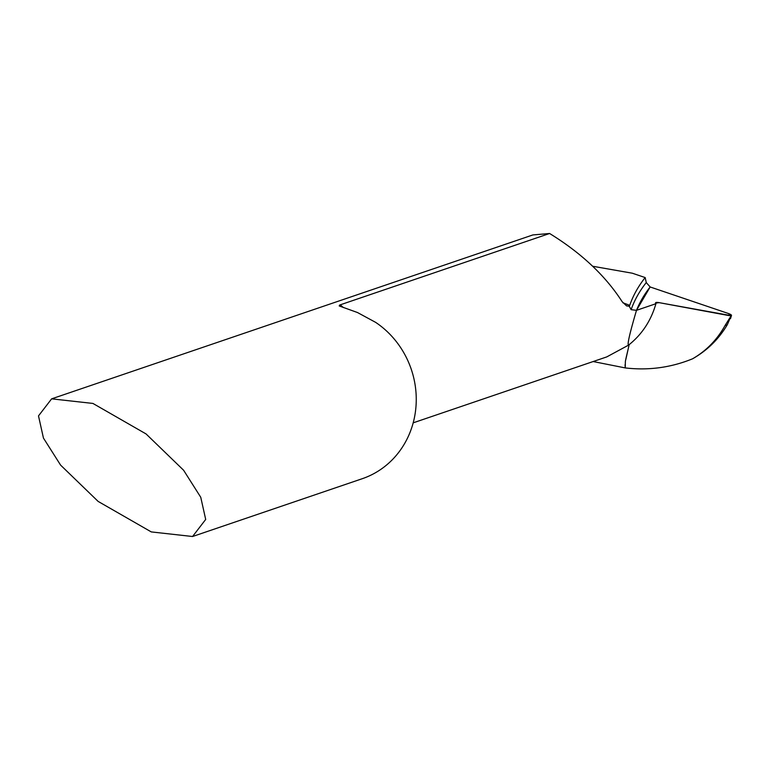 <?xml version="1.0" encoding="UTF-8"?>
<svg xmlns="http://www.w3.org/2000/svg" width="770" height="770" viewBox="0 0 770 770"><rect width="100%" height="100%" fill="white"/><g stroke="black" fill="none" stroke-linecap="round" stroke-linejoin="round"><path stroke-width="1.16" d="M192.558 536.507L362.227 478.719A87.876 81.707 -108.8 0 0 412.537 425.136A87.876 81.707 -108.8 0 0 375.606 322.341L357.472 312.524L339.214 305.95L339.666 305.026L549.607 233.493L532.869 234.937L51.638 398.841L92.92 403.432L146.059 433.933L183.606 470.249L200.749 497.266L205.696 519.442L192.558 536.507L151.276 531.916L98.136 501.414L60.589 465.099L43.447 438.072L38.5 415.896L51.638 398.841M592.727 266.256L632.314 273.206L645.173 277.566L646.261 282.561L650.149 286.969A1754.089 392.2 16.6 0 0 636.492 310.329C629.745 333.227 627.078 344.844 628.513 345.162L606.76 356.905M730.528 318.578L731.5 315.431A4.389 0.982 -163.4 0 0 728.256 313.457L731.211 315.661L728.853 315.565L659.091 302.639L655.616 303.139L655.925 303.717L636.492 310.329L650.149 286.969L728.256 313.457L650.149 286.969A1754.089 392.2 16.6 0 0 636.492 310.329L631.111 309.675A1759.161 393.326 -163.4 0 1 646.261 282.561M549.607 233.493C581.215 252.945 605.384 275.66 622.122 301.647L626.587 305.902L629.273 306.239L631.111 309.675M625.067 364.759L625.221 367.916L593.15 361.544M645.173 277.566A1761.693 393.894 16.6 0 0 629.725 305.344L629.273 306.239M629.157 344.652L625.808 359.609M727.275 324.776L731.221 315.661L725.042 325.537C717.13 339.743 706.302 350.841 692.548 358.81C707.13 350.552 718.699 339.204 727.275 324.776L725.042 325.537M731.5 315.431A4.389 0.982 -163.4 0 1 731.221 315.661L659.091 302.639A5.862 1.309 16.6 0 0 655.559 302.822A5.862 1.309 16.6 0 0 655.607 303.13L655.925 303.717C651.025 320.763 641.882 334.575 628.513 345.162C627.078 344.854 629.745 333.246 636.492 310.329L655.925 303.717M692.548 358.81C670.968 367.608 648.523 370.639 625.221 367.916L625.356 362.314C625.086 360.196 630.726 340.436 628.513 345.162M343.237 307.5A87.876 81.707 -108.8 0 0 340.225 304.805M622.863 302.764L629.725 305.344M606.596 356.962L413.192 422.836"/></g></svg>
